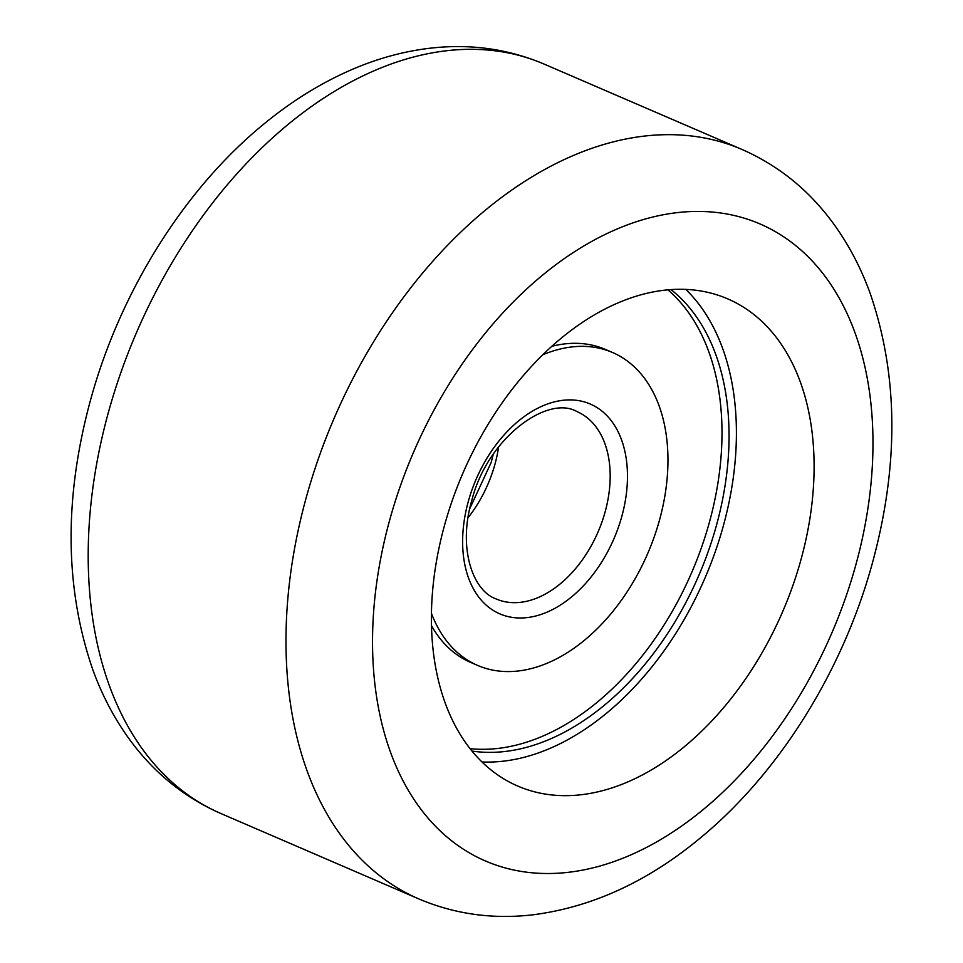 <?xml version="1.0" encoding="UTF-8"?>
<svg xmlns="http://www.w3.org/2000/svg" width="963" height="963" viewBox="0 0 963 963"><rect width="100%" height="100%" fill="white"/><g stroke="black" fill="none" stroke-linecap="round" stroke-linejoin="round"><path stroke-width="1.44" d="M685.849 289.454A265.258 174.207 -66.7 0 1 722.984 527.17A265.258 174.207 -66.7 0 1 481.957 761.962M800.686 560.707A265.258 174.207 -66.7 0 1 517.661 786.025A265.258 174.207 -66.7 0 1 444.822 524.245A265.258 174.207 -66.7 0 1 727.847 298.927A265.258 174.207 -66.7 0 1 800.686 560.707M431.448 625.601A170.379 111.901 113.3 0 0 470.486 662.327L477.552 665.385A170.379 111.901 113.3 0 0 659.342 520.658A170.379 111.901 113.3 0 0 612.552 352.506A170.379 111.901 113.3 0 0 542.976 354.709M470.016 748.648A255.051 167.514 113.3 0 0 709.081 523.427A255.051 167.514 113.3 0 0 667.961 289.899M612.552 352.506L605.486 349.461A170.379 111.901 113.3 0 0 551.992 346.259M471.942 751.056A255.051 167.514 113.3 0 0 716.147 526.472A255.051 167.514 113.3 0 0 671.03 289.646M431.412 613.25A170.379 111.901 113.3 0 0 477.552 665.385M108.843 410.792A408.083 268.015 -66.7 0 1 544.264 64.148C508.404 48.932 470.51 43.6 430.593 48.15C404.051 51.232 377.821 58.37 351.928 69.541C320.787 83.023 291.091 101.476 262.815 124.901C183.897 189.807 120.58 291.404 90.943 398.538C63.859 497.137 64.497 587.586 92.869 669.899C102.511 696.405 115.307 720.372 131.281 741.799C155.356 773.963 185.233 797.882 220.9 813.53A408.083 268.015 -66.7 0 1 108.843 410.792M742.052 149.494C778.369 165.443 808.655 189.904 832.923 222.886C848.271 243.856 860.645 267.208 870.022 292.957C898.455 375.305 899.117 465.815 872.009 564.487C842.083 672.692 777.791 775.227 697.778 840.061C645.944 882.469 590.885 907.399 532.587 914.85C492.587 919.448 454.632 914.116 418.688 898.876A408.083 268.015 -66.7 0 1 306.631 496.138A408.083 268.015 -66.7 0 1 742.052 149.494L544.264 64.148M390.075 518.636A346.873 227.81 -66.7 0 1 714.943 212.305A346.873 227.81 -66.7 0 1 855.433 566.316A346.873 227.81 -66.7 0 1 530.577 872.647A346.873 227.81 -66.7 0 1 390.075 518.636M467.994 517.793A102.018 67.001 113.3 0 0 494.813 464.744A102.018 67.001 113.3 0 0 498.629 446.82M496.162 598.962A102.018 67.001 113.3 0 0 605.017 512.304A102.018 67.001 113.3 0 0 576.993 411.61C547.73 394.409 487.266 438.069 471.726 500.724C457.931 547.562 472.364 590.644 496.162 598.962M621.701 516.794A114.26 75.042 113.3 0 0 575.417 400.187A114.26 75.042 113.3 0 0 468.403 501.097A114.26 75.042 113.3 0 0 514.687 617.704A114.26 75.042 113.3 0 0 621.701 516.794M418.688 898.876L220.9 813.53M493.261 454.211L491.238 462.3L469.691 508.813"/></g></svg>
